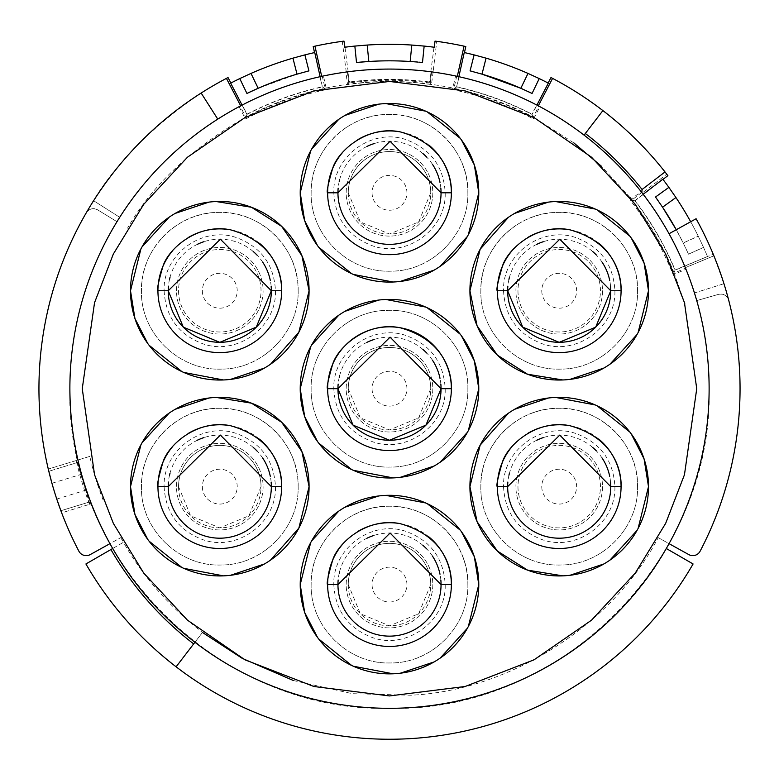 <?xml version="1.0" encoding="UTF-8"?>
<svg xmlns="http://www.w3.org/2000/svg" width="779" height="779" viewBox="0 0 779 779"><rect width="100%" height="100%" fill="white"/><g stroke="black" fill="none" stroke-linecap="round" stroke-linejoin="round"><path stroke-width="0.58" stroke-dasharray="3.9 2.92" d="M310.655 542.69L311.59 540.977M338.777 511.112L344.854 507.265M378.73 495.96L385.907 495.376M425.675 502.961L427.262 503.682M460.301 530.197L461.441 531.706M468.345 626.501L467.41 628.205M440.223 658.07L434.146 661.916M400.27 673.231L393.093 673.806M353.325 666.22L351.738 665.5M318.699 638.994L317.559 637.475M429.073 537.043A61.862 61.862 0 0 0 400.124 523.644M357.912 531.405A61.862 61.862 0 0 0 342.283 544.618M327.638 584.591A61.862 61.862 0 0 0 389.5 646.453A61.862 61.862 0 0 0 451.362 584.591L441.05 584.591A51.55 51.55 0 0 0 441.05 584.571A51.55 51.55 0 0 1 389.5 636.141A51.55 51.55 0 0 1 337.95 584.591L327.638 584.591M440.856 580.092A51.55 51.55 0 0 0 439.999 574.24M432.403 556.011A51.55 51.55 0 0 0 426.697 548.903M422.88 545.31A51.55 51.55 0 0 0 373.55 535.572M367.075 538.172A51.55 51.55 0 0 0 339.683 571.328M339.225 573.169A51.55 51.55 0 0 0 338.154 579.995M300.217 584.591A89.283 89.283 0 0 0 389.5 673.874A89.283 89.283 0 0 0 478.783 584.591A89.283 89.283 0 0 0 389.5 495.308A89.283 89.283 0 0 0 300.217 584.591A89.283 89.283 0 0 0 389.5 673.874A89.283 89.283 0 0 0 478.783 584.591A89.283 89.283 0 0 0 389.5 495.308A89.283 89.283 0 0 0 300.217 584.591M508.483 413.162L514.559 409.316M548.445 398.011L555.612 397.426M595.263 404.963L597.084 405.791M629.919 432.131L631.233 433.884M638.108 528.435L637.056 530.372M609.928 560.12L603.852 563.967M569.975 575.282L562.808 575.856M598.671 439.005A61.862 61.862 0 0 0 569.965 425.724M527.656 433.436A61.862 61.862 0 0 0 511.93 446.747M497.343 486.641A61.862 61.862 0 0 0 559.205 548.504A61.862 61.862 0 0 0 621.067 486.641L610.755 486.641A51.55 51.55 0 0 0 610.755 486.622A51.55 51.55 0 0 1 559.205 538.192A51.55 51.55 0 0 1 507.655 486.641L497.343 486.641M610.561 482.143A51.55 51.55 0 0 0 609.704 476.29M602.109 458.062A51.55 51.55 0 0 0 596.402 450.953M592.585 447.36A51.55 51.55 0 0 0 543.255 437.623M536.78 440.223A51.55 51.55 0 0 0 509.388 473.389M508.94 475.229A51.55 51.55 0 0 0 507.859 482.045M648.498 486.641A89.283 89.283 0 0 0 559.205 397.358A89.283 89.283 0 0 0 469.922 486.641A89.283 89.283 0 0 0 559.205 575.934A89.283 89.283 0 0 0 648.498 486.641A89.283 89.283 0 0 0 559.205 397.358A89.283 89.283 0 0 0 469.922 486.641A89.283 89.283 0 0 0 559.205 575.934A89.283 89.283 0 0 0 648.498 486.641M140.892 444.848L141.944 442.92M169.072 413.162L175.148 409.316M209.025 398.011L216.192 397.426M270.517 560.12L264.441 563.967M230.555 575.282L223.388 575.856M183.737 568.329L181.906 567.492M149.081 541.162L147.767 539.409M259.397 439.122A61.862 61.862 0 0 0 230.399 425.694M188.09 433.523A61.862 61.862 0 0 0 172.695 446.542M157.933 486.641A61.862 61.862 0 0 0 219.795 548.504A61.862 61.862 0 0 0 281.657 486.641L271.345 486.641A51.55 51.55 0 0 0 271.345 486.622A51.55 51.55 0 0 1 219.795 538.192A51.55 51.55 0 0 1 168.245 486.641L157.933 486.641M271.15 482.143A51.55 51.55 0 0 0 270.294 476.29M262.698 458.062A51.55 51.55 0 0 0 256.992 450.953M253.175 447.36A51.55 51.55 0 0 0 203.835 437.623M197.369 440.223A51.55 51.55 0 0 0 169.978 473.389M169.52 475.229A51.55 51.55 0 0 0 168.449 482.045M309.078 486.641A89.283 89.283 0 0 0 219.795 397.358A89.283 89.283 0 0 0 130.502 486.641A89.283 89.283 0 0 0 219.795 575.934A89.283 89.283 0 0 0 309.078 486.641A89.283 89.283 0 0 0 219.795 397.358A89.283 89.283 0 0 0 130.502 486.641A89.283 89.283 0 0 0 219.795 575.934A89.283 89.283 0 0 0 309.078 486.641M140.892 248.959L141.953 247.011M169.072 217.263L175.148 213.427M209.025 202.112L216.192 201.537M270.517 364.231L264.441 368.068M230.555 379.383L223.388 379.967M183.737 372.43L181.906 371.602M149.081 345.263L147.767 343.51M259.397 243.223A61.862 61.862 0 0 0 230.448 229.815M188.08 237.634A61.862 61.862 0 0 0 172.695 250.643M168.245 290.723A51.55 51.55 0 0 0 168.245 290.752L157.933 290.752A61.862 61.862 0 0 0 219.795 352.614A61.862 61.862 0 0 0 281.657 290.752L271.345 290.752A51.55 51.55 0 0 0 271.345 290.733M271.15 286.244A51.55 51.55 0 0 0 270.294 280.391M262.698 262.172A51.55 51.55 0 0 0 256.992 255.054M253.175 251.461A51.55 51.55 0 0 0 203.835 241.724M197.369 244.333A51.55 51.55 0 0 0 169.978 277.49M169.52 279.33A51.55 51.55 0 0 0 168.449 286.156M130.502 290.752A89.283 89.283 0 0 0 219.795 380.035A89.283 89.283 0 0 0 309.078 290.752A89.283 89.283 0 0 0 219.795 201.459A89.283 89.283 0 0 0 130.502 290.752A89.283 89.283 0 0 0 219.795 380.035A89.283 89.283 0 0 0 309.078 290.752A89.283 89.283 0 0 0 219.795 201.459A89.283 89.283 0 0 0 130.502 290.752M310.655 150.892L311.59 149.178M338.777 119.323L344.854 115.477M378.73 104.162L385.907 103.588M425.675 111.173L427.252 111.884M460.301 138.399L461.441 139.918M468.345 234.703L467.41 236.417M440.223 266.282L434.146 270.128M400.27 281.433L393.093 282.017M353.325 274.432L351.738 273.711M318.708 247.206L317.55 245.677M428.995 145.186A61.862 61.862 0 0 0 400.26 131.885M357.824 139.665A61.862 61.862 0 0 0 342.371 152.733M327.638 192.803A61.862 61.862 0 0 0 389.5 254.665A61.862 61.862 0 0 0 451.362 192.803L441.05 192.803A51.55 51.55 0 0 0 441.05 192.783A51.55 51.55 0 0 1 389.5 244.353A51.55 51.55 0 0 1 337.95 192.803L327.638 192.803M440.856 188.304A51.55 51.55 0 0 0 439.999 182.442M432.403 164.223A51.55 51.55 0 0 0 426.697 157.105M422.88 153.521A51.55 51.55 0 0 0 373.55 143.784M367.075 146.384A51.55 51.55 0 0 0 339.683 179.54M339.225 181.38A51.55 51.55 0 0 0 338.154 188.206M478.783 192.803A89.283 89.283 0 0 0 389.5 103.51A89.283 89.283 0 0 0 300.217 192.803A89.283 89.283 0 0 0 389.5 282.086A89.283 89.283 0 0 0 478.783 192.803A89.283 89.283 0 0 0 389.5 103.51A89.283 89.283 0 0 0 300.217 192.803A89.283 89.283 0 0 0 389.5 282.086A89.283 89.283 0 0 0 478.783 192.803M508.483 217.263L514.559 213.427M548.445 202.112L555.612 201.537M595.244 209.054L597.113 209.902M629.909 236.222L631.243 237.994M638.108 332.536L637.056 334.483M609.928 364.231L603.852 368.068M569.975 379.383L562.808 379.967M598.671 243.106A61.862 61.862 0 0 0 569.985 229.834M527.646 237.546A61.862 61.862 0 0 0 511.93 250.848M507.655 290.723A51.55 51.55 0 0 0 507.655 290.752L497.343 290.752A61.862 61.862 0 0 0 559.205 352.614A61.862 61.862 0 0 0 621.067 290.752L610.755 290.752A51.55 51.55 0 0 0 610.755 290.733M610.561 286.244A51.55 51.55 0 0 0 609.704 280.391M602.109 262.172A51.55 51.55 0 0 0 596.402 255.054M592.585 251.461A51.55 51.55 0 0 0 543.255 241.724M536.78 244.333A51.55 51.55 0 0 0 509.388 277.49M508.94 279.33A51.55 51.55 0 0 0 507.859 286.156M648.498 290.752A89.283 89.283 0 0 0 559.205 201.459A89.283 89.283 0 0 0 469.922 290.752A89.283 89.283 0 0 0 559.205 380.035A89.283 89.283 0 0 0 648.498 290.752A89.283 89.283 0 0 0 559.205 201.459A89.283 89.283 0 0 0 469.922 290.752A89.283 89.283 0 0 0 559.205 380.035A89.283 89.283 0 0 0 648.498 290.752M310.655 346.791L311.59 345.078M338.777 315.213L344.854 311.376M378.73 300.061L385.907 299.477M425.665 307.062L427.262 307.783M460.311 334.298L461.441 335.807M468.345 430.602L467.41 432.316M440.223 462.181L434.146 466.017M400.27 477.332L393.093 477.907M353.325 470.331L351.738 469.61M318.699 443.095L317.559 441.576M337.95 388.672A51.55 51.55 0 0 0 337.95 388.692L327.638 388.692A61.862 61.862 0 0 0 389.5 450.554A61.862 61.862 0 0 0 451.362 388.692L441.05 388.692A51.55 51.55 0 0 0 441.05 388.682M440.856 384.193A51.55 51.55 0 0 0 439.999 378.341M432.403 360.122A51.55 51.55 0 0 0 426.697 353.004M422.88 349.411A51.55 51.55 0 0 0 373.55 339.673M367.075 342.273A51.55 51.55 0 0 0 339.683 375.439M339.225 377.279A51.55 51.55 0 0 0 338.154 384.096M300.217 388.692A89.283 89.283 0 0 0 389.5 477.985A89.283 89.283 0 0 0 478.783 388.692A89.283 89.283 0 0 0 389.5 299.409A89.283 89.283 0 0 0 300.217 388.692A89.283 89.283 0 0 0 389.5 477.985A89.283 89.283 0 0 0 478.783 388.692A89.283 89.283 0 0 0 389.5 299.409A89.283 89.283 0 0 0 300.217 388.692M517.967 290.752A41.238 41.238 0 0 0 559.205 331.99A41.238 41.238 0 0 0 600.453 290.752A41.238 41.238 0 0 0 559.205 249.504A41.238 41.238 0 0 0 517.967 290.752A41.238 41.238 0 0 0 559.205 331.99A41.238 41.238 0 0 0 600.453 290.752A41.238 41.238 0 0 0 559.205 249.504A41.238 41.238 0 0 0 517.967 290.752M541.775 290.752A17.43 17.43 0 0 0 559.205 308.182A17.43 17.43 0 0 0 576.635 290.752A17.43 17.43 0 0 0 559.205 273.322A17.43 17.43 0 0 0 541.775 290.752M517.967 486.641A41.238 41.238 0 0 0 559.205 527.889A41.238 41.238 0 0 0 600.453 486.641A41.238 41.238 0 0 0 559.205 445.403A41.238 41.238 0 0 0 517.967 486.641A41.238 41.238 0 0 0 559.205 527.889A41.238 41.238 0 0 0 600.453 486.641A41.238 41.238 0 0 0 559.205 445.403A41.238 41.238 0 0 0 517.967 486.641M541.775 486.641A17.43 17.43 0 0 0 559.205 504.071A17.43 17.43 0 0 0 576.635 486.641A17.43 17.43 0 0 0 559.205 469.211A17.43 17.43 0 0 0 541.775 486.641M348.262 584.591A41.238 41.238 0 0 0 389.5 625.829A41.238 41.238 0 0 0 430.738 584.591L418.654 613.745L389.5 625.829L360.346 613.745L348.262 584.591A41.238 41.238 0 0 1 389.5 543.352A41.238 41.238 0 0 1 430.738 584.591A41.238 41.238 0 0 0 389.5 543.352A41.238 41.238 0 0 0 348.262 584.591M372.07 584.591A17.43 17.43 0 0 0 389.5 602.021A17.43 17.43 0 0 0 406.93 584.591A17.43 17.43 0 0 0 389.5 567.161A17.43 17.43 0 0 0 372.07 584.591M348.262 388.692A41.238 41.238 0 0 0 389.5 429.94A41.238 41.238 0 0 0 430.738 388.692L418.654 417.846L389.5 429.94L360.346 417.846L348.262 388.692A41.238 41.238 0 0 1 389.5 347.453A41.238 41.238 0 0 1 430.738 388.692A41.238 41.238 0 0 0 389.5 347.453A41.238 41.238 0 0 0 348.262 388.692M372.07 388.692A17.43 17.43 0 0 0 389.5 406.122A17.43 17.43 0 0 0 406.93 388.692A17.43 17.43 0 0 0 389.5 371.262A17.43 17.43 0 0 0 372.07 388.692M178.547 486.641A41.238 41.238 0 0 0 219.795 527.889A41.238 41.238 0 0 0 261.033 486.641L248.949 515.795L219.795 527.889L190.641 515.795L178.547 486.641A41.238 41.238 0 0 1 219.795 445.403A41.238 41.238 0 0 1 261.033 486.641A41.238 41.238 0 0 0 219.795 445.403A41.238 41.238 0 0 0 178.547 486.641M202.365 486.641A17.43 17.43 0 0 0 219.795 504.071A17.43 17.43 0 0 0 237.225 486.641A17.43 17.43 0 0 0 219.795 469.211A17.43 17.43 0 0 0 202.365 486.641M178.547 290.752A41.238 41.238 0 0 0 219.795 331.99A41.238 41.238 0 0 0 261.033 290.752A41.238 41.238 0 0 0 219.795 249.504A41.238 41.238 0 0 0 178.547 290.752A41.238 41.238 0 0 0 219.795 331.99A41.238 41.238 0 0 0 261.033 290.752A41.238 41.238 0 0 0 219.795 249.504A41.238 41.238 0 0 0 178.547 290.752M202.365 290.752A17.43 17.43 0 0 0 219.795 308.182A17.43 17.43 0 0 0 237.225 290.752A17.43 17.43 0 0 0 219.795 273.322A17.43 17.43 0 0 0 202.365 290.752M348.262 192.803A41.238 41.238 0 0 0 389.5 234.041A41.238 41.238 0 0 0 430.738 192.803L418.654 221.957L389.5 234.041L360.346 221.957L348.262 192.803A41.238 41.238 0 0 1 389.5 151.554A41.238 41.238 0 0 1 430.738 192.803A41.238 41.238 0 0 0 389.5 151.554A41.238 41.238 0 0 0 348.262 192.803M372.07 192.803A17.43 17.43 0 0 0 389.5 210.233A17.43 17.43 0 0 0 406.93 192.803A17.43 17.43 0 0 0 389.5 175.372A17.43 17.43 0 0 0 372.07 192.803M120.774 537.656L123.413 542.32L112.702 548.504A319.624 319.624 0 0 1 109.956 543.654L120.774 537.656L109.956 543.654A319.624 319.624 0 0 1 91.328 503.789L61.677 512.855A350.55 350.55 0 0 0 78.893 551.211A8.248 8.248 0 0 0 90.198 554.599L109.956 543.654A319.624 319.624 0 0 0 411.419 707.566C513.955 703.125 621.574 634.651 669.044 543.654L658.226 537.656L669.044 543.654A319.624 319.624 0 0 0 217.769 119.129A319.624 319.624 0 0 0 69.876 388.692A319.624 319.624 0 0 1 116.977 221.694L97.726 209.892L116.977 221.694A319.624 319.624 0 0 1 240.175 106.1L245.736 117.162C191.342 148.409 151.944 185.412 127.532 228.159M293.381 680.525L352.351 693.69L410.572 695.219C509.145 690.954 612.596 625.128 658.226 537.656M202.462 632.451L194.925 642.266A319.624 319.624 0 0 0 666.298 548.504A319.624 319.624 0 0 1 112.702 548.504L123.413 542.32C142.927 576.489 169.277 606.529 202.462 632.451L194.925 642.266A319.624 319.624 0 0 0 669.044 543.654L688.802 554.599A8.248 8.248 0 0 0 700.107 551.211C726.534 500.264 739.846 446.094 740.05 388.692C740.031 358.72 736.252 329.225 728.696 300.217C722.036 273.692 711.169 246.534 696.095 218.743L669.044 233.739M176.103 666.805L194.925 642.266M684.244 301.931L674.166 273.088L685.539 268.2A319.624 319.624 0 0 1 696.738 300.597L718.442 294.374A8.248 8.248 0 0 1 728.696 300.217C726.895 295.416 723.477 293.469 718.442 294.374L696.738 300.597A319.624 319.624 0 0 1 709.124 388.692C708.89 443.748 695.53 495.395 669.044 543.654M217.769 119.129L201.148 93.042C148.594 128.72 110.306 168.644 86.284 212.794A8.248 8.248 0 0 1 97.726 209.892C93.1 207.681 89.283 208.645 86.284 212.794A350.55 350.55 0 0 0 61.677 512.855L91.328 503.789A319.624 319.624 0 0 1 239.075 106.684L240.175 106.1M434.818 41.092L436.746 41.336L433.105 72.067A319.624 319.624 0 0 1 455.54 75.972L452.511 89.556A305.699 305.699 0 0 1 533.508 119.041L539.925 106.684A319.624 319.624 0 0 1 641.107 191.585L630.055 200.047A305.699 305.699 0 0 1 673.153 274.695L686.007 269.349A319.624 319.624 0 0 1 709.124 388.692C713.525 559.488 560.286 712.717 389.5 708.315C218.714 712.717 65.475 559.488 69.876 388.692M78.455 462.229L81.542 474.226A319.624 319.624 0 0 0 86.362 490.001L90.51 501.666A319.624 319.624 0 0 1 78.455 462.229L48.824 471.285L78.455 462.229M674.166 273.088C664.409 248.433 650.338 224.06 631.954 199.969L631.584 200.242C649.004 222.648 663.056 246.992 673.747 273.263L674.166 273.088M630.016 197.515L601.485 166.297M573.821 142.878L533.829 117.454M602.897 110.589L584.075 135.127A319.624 319.624 0 0 0 538.825 106.1L533.264 117.162C508.531 104.026 482.084 94.395 453.914 88.28C410.348 79.185 367.406 79.185 325.086 88.28C296.4 94.58 269.953 104.211 245.736 117.162L245.95 117.561C271.034 104.308 297.442 94.687 325.184 88.728L322.243 76.235A319.624 319.624 0 0 1 347.405 71.863L347.97 71.785L349.323 82.223A309.097 309.097 0 0 1 429.677 82.223L431.03 71.785L431.595 71.863A319.624 319.624 0 0 1 456.757 76.235L453.816 88.728L456.572 86.966A309.097 309.097 0 0 1 532.067 114.445L536.916 105.107M112.702 548.504L85.914 563.967A350.55 350.55 0 0 0 693.086 563.967L666.298 548.504M686.007 269.349L685.325 267.684A319.624 319.624 0 0 1 694.449 292.962L723.954 283.702A350.55 350.55 0 0 0 713.885 255.804L713.194 254.139L675.111 269.972A309.312 309.312 0 0 0 635.128 200.709L662.968 179.404A344.367 344.367 0 0 1 668.888 187.379L655.499 197.019A327.871 327.871 0 0 1 688.5 254.168L703.544 247.401A344.367 344.367 0 0 1 707.488 256.515L675.004 270.255L673.747 273.263M685.539 268.2L685.325 267.674A319.624 319.624 0 0 1 694.449 292.962L723.954 283.702L713.885 255.804L685.306 267.684L713.885 255.804M89.799 456.387L48.288 469.075L89.799 456.387A307.247 307.247 0 0 0 103.188 500.167M201.148 93.042A350.55 350.55 0 0 0 93.616 200.719L119.723 217.302A319.624 319.624 0 0 1 240.682 105.837A319.624 319.624 0 0 0 119.723 217.302L93.616 200.719A350.55 350.55 0 0 1 226.426 78.387L240.672 105.837M433.105 72.067L431.478 84.57A307.004 307.004 0 0 0 347.522 84.57L345.895 72.067A319.624 319.624 0 0 0 323.46 75.972L321.698 76.371M239.075 106.684L245.492 119.041A305.699 305.699 0 0 1 326.489 89.556L323.46 75.972M637.563 290.752C638.712 248.053 599.616 210.057 556.975 212.424C515.902 212.579 479.835 249.699 480.847 290.752C479.698 333.441 518.804 371.437 561.445 369.071C602.508 368.915 638.576 331.805 637.563 290.752A78.358 78.358 0 0 0 559.205 212.394A78.358 78.358 0 0 0 480.847 290.752C479.786 332.604 517.353 370.171 559.205 369.11C601.057 370.171 638.624 332.604 637.563 290.752M637.563 486.641C638.712 443.952 599.616 405.956 556.975 408.313C515.902 408.478 479.835 445.588 480.847 486.641C479.698 529.34 518.804 567.336 561.445 564.97C602.508 564.814 638.576 527.695 637.563 486.641A78.358 78.358 0 0 0 559.205 408.284A78.358 78.358 0 0 0 480.847 486.641C479.786 528.503 517.353 566.06 559.205 564.999C601.057 566.06 638.624 528.503 637.563 486.641M467.858 584.591C469.007 541.902 429.901 503.896 387.26 506.262C346.197 506.428 310.13 543.538 311.142 584.591C309.993 627.28 349.099 665.285 391.74 662.919C432.803 662.763 468.87 625.644 467.858 584.591A78.358 78.358 0 0 0 389.5 506.233A78.358 78.358 0 0 0 311.142 584.591C310.081 626.443 347.648 664.01 389.5 662.948C431.352 664.01 468.919 626.443 467.858 584.591M467.858 388.692C469.007 346.003 429.901 308.007 387.26 310.373C346.197 310.529 310.13 347.638 311.142 388.692C309.993 431.391 349.099 469.386 391.74 467.02C432.803 466.864 468.87 429.755 467.858 388.692C468.919 346.84 431.352 309.273 389.5 310.334C347.648 309.273 310.081 346.84 311.142 388.692C310.081 430.553 347.648 468.111 389.5 467.049C431.352 468.111 468.919 430.553 467.858 388.692M298.153 486.641C299.302 443.952 260.196 405.956 217.555 408.313C176.492 408.478 140.424 445.588 141.437 486.641C140.288 529.34 179.384 567.336 222.025 564.97C263.098 564.814 299.165 527.695 298.153 486.641A78.358 78.358 0 0 0 219.795 408.284A78.358 78.358 0 0 0 141.437 486.641C140.376 528.503 177.943 566.06 219.795 564.999C261.647 566.06 299.214 528.503 298.153 486.641M298.153 290.752C299.302 248.053 260.196 210.057 217.555 212.424C176.492 212.579 140.424 249.699 141.437 290.752C140.288 333.441 179.384 371.437 222.025 369.071C263.098 368.915 299.165 331.805 298.153 290.752A78.358 78.358 0 0 0 219.795 212.394A78.358 78.358 0 0 0 141.437 290.752C140.376 332.604 177.943 370.171 219.795 369.11C261.647 370.171 299.214 332.604 298.153 290.752M467.858 192.803C469.007 150.113 429.901 112.108 387.26 114.474C346.197 114.63 310.13 151.749 311.142 192.803C309.993 235.492 349.099 273.497 391.74 271.131C432.803 270.965 468.87 233.856 467.858 192.803A78.358 78.358 0 0 0 389.5 114.445A78.358 78.358 0 0 0 311.142 192.803C310.081 234.654 347.648 272.222 389.5 271.16C431.352 272.222 468.919 234.654 467.858 192.803M86.362 490.001L56.77 499.047A350.55 350.55 0 0 1 51.95 483.272L81.542 474.226M60.879 510.732L90.51 501.666L60.879 510.732A350.55 350.55 0 0 1 48.824 471.285M641.779 192.452L631.954 199.969M453.816 88.728C481.558 94.687 507.966 104.308 533.05 117.561L533.264 117.162M431.595 71.863L430.281 83.022L429.677 82.223M347.405 71.863L348.719 83.022A308.387 308.387 0 0 1 430.281 83.022M89.595 504.325A321.425 321.425 0 0 1 76.206 460.545M673.153 274.695L675.111 269.972M89.936 504.217L76.556 460.438M242.084 105.107L246.933 114.445L245.95 117.561M230.681 83.139L247.021 114.153L245.492 119.041M228.023 77.549L226.426 78.387M431.478 84.57L429.492 81.98L434.02 47.227A344.367 344.367 0 0 0 424.156 46.078L422.491 62.495L424.156 46.078M432.744 72.019A319.624 319.624 0 0 1 457.312 76.352L455.54 75.972M465.803 46.555L464.041 46.156L457.312 76.352L456.757 76.235M464.245 52.544L456.825 86.8L452.511 89.556M533.508 119.041L531.979 114.153A309.312 309.312 0 0 0 456.825 86.8M548.319 83.139L531.979 114.153M539.925 106.684L538.318 105.856L552.574 78.387L550.977 77.559M641.107 191.585L642.217 193.017A319.624 319.624 0 0 0 538.328 105.837A319.624 319.624 0 0 1 584.075 135.127M667.876 175.645L666.785 174.214L642.217 193.017M630.055 200.047L635.128 200.709M326.489 89.556L322.175 86.8A309.312 309.312 0 0 0 247.021 114.153M314.755 52.544L322.175 86.8M322.243 76.235L321.688 76.352L314.959 46.165L313.197 46.555M347.97 71.785A319.624 319.624 0 0 0 321.688 76.352A319.624 319.624 0 0 1 346.256 72.019L345.895 72.067M346.256 72.019L342.254 41.345L344.182 41.092M347.522 84.57L349.508 81.98L344.98 47.227A344.367 344.367 0 0 1 354.844 46.078L356.509 62.495A327.871 327.871 0 0 1 422.491 62.495M429.492 81.98A309.312 309.312 0 0 0 349.508 81.98M643.181 194.273L634.827 200.67L631.584 200.242M634.827 200.67A309.097 309.097 0 0 1 675.004 270.255M533.05 117.561L532.067 114.445M458.86 76.693L456.572 86.966M246.933 114.445A309.097 309.097 0 0 1 322.428 86.966L320.14 76.693M322.428 86.966L325.184 88.728M431.03 71.785A319.624 319.624 0 0 1 457.312 76.352M348.719 83.022L349.323 82.223M707.566 256.71A344.367 344.367 0 0 0 703.544 247.401L688.5 254.168L683.202 242.98L698.257 236.203L703.544 247.401L698.257 236.203A344.367 344.367 0 0 0 675.938 197.545L662.549 207.195A327.871 327.871 0 0 1 683.202 242.98L688.5 254.168A327.871 327.871 0 0 0 676.26 229.747L683.202 242.98L698.257 236.203A344.367 344.367 0 0 0 690.691 221.742M661.809 206.094A327.871 327.871 0 0 0 657.729 200.145M655.558 197.087A327.871 327.871 0 0 0 655.499 197.019L668.888 187.379M688.5 254.168L703.544 247.401L688.5 254.168M305.368 71.804A327.871 327.871 0 0 0 258.17 88.28L246.933 93.451L239.757 78.591A344.367 344.367 0 0 0 230.876 83.041M292.943 58.143A344.367 344.367 0 0 0 250.994 73.411L258.17 88.28L297.003 74.151L292.943 58.143M314.541 52.592A344.367 344.367 0 0 0 304.881 54.89L308.932 70.879L304.881 54.89M246.933 93.451L239.757 78.591L246.933 93.451A327.871 327.871 0 0 1 308.932 70.879L297.003 74.151M436.746 41.345A350.55 350.55 0 0 1 464.041 46.165M464.459 52.592A344.367 344.367 0 0 1 474.119 54.89L470.068 70.879A327.871 327.871 0 0 1 532.067 93.451L539.243 78.591A344.367 344.367 0 0 1 548.124 83.041M552.574 78.387A350.55 350.55 0 0 1 666.775 174.214M314.959 46.165A350.55 350.55 0 0 1 342.254 41.345M503.536 290.752C504.977 316.887 517.947 334.59 542.437 343.841C576.567 356.052 616.257 326.966 614.884 290.752C613.443 264.607 600.473 246.904 575.973 237.653C541.853 225.443 502.163 254.529 503.536 290.752M503.536 486.641C504.977 512.786 517.947 530.489 542.437 539.73C576.567 551.951 616.257 522.865 614.884 486.641C613.443 460.496 600.473 442.803 575.973 433.552C541.853 421.342 502.163 450.428 503.536 486.641M333.821 584.591C335.272 610.736 348.242 628.429 372.732 637.68C406.852 649.9 446.552 620.805 445.179 584.591C443.728 558.446 430.758 540.753 406.268 531.502C372.148 519.281 332.448 548.377 333.821 584.591M333.821 388.692C335.272 414.837 348.242 432.54 372.732 441.79C406.852 454.001 446.552 424.915 445.179 388.692C443.728 362.556 430.758 344.854 406.268 335.603C372.148 323.392 332.448 352.478 333.821 388.692M164.116 486.641C165.557 512.786 178.527 530.489 203.027 539.73C237.147 551.951 276.837 522.865 275.464 486.641C274.023 460.496 261.053 442.803 236.563 433.552C202.433 421.342 162.743 450.428 164.116 486.641M164.116 290.752C165.557 316.887 178.527 334.59 203.027 343.841C237.147 356.052 276.837 326.966 275.464 290.752C274.023 264.607 261.053 246.904 236.563 237.653C202.433 225.443 162.743 254.529 164.116 290.752M333.821 192.803C335.272 218.948 348.242 236.641 372.732 245.891C406.852 258.102 446.552 229.016 445.179 192.803C443.728 166.657 430.758 148.964 406.268 139.714C372.148 127.493 332.448 156.579 333.821 192.803M528.006 73.411A344.367 344.367 0 0 0 486.057 58.143L481.997 74.151A327.871 327.871 0 0 1 520.83 88.28L528.006 73.411M528.873 91.932L532.067 93.451A327.871 327.871 0 0 0 531.979 93.402M528.707 91.844A327.871 327.871 0 0 0 522.485 89.01M480.731 73.781A327.871 327.871 0 0 0 473.778 71.843M470.146 70.899A327.871 327.871 0 0 0 470.068 70.879L474.119 54.89L470.068 70.879L471.091 71.142M418.829 62.145A327.871 327.871 0 0 0 368.837 61.483A327.871 327.871 0 0 1 410.163 61.483L411.818 45.055A344.367 344.367 0 0 0 367.182 45.055L368.837 61.483L368.311 61.512M656.122 197.885L655.499 197.019M417.797 62.057L410.163 61.483M354.844 46.078L356.509 62.495M481.997 74.151L473.632 71.804M528.785 91.883L520.83 88.28M532.067 93.451L539.243 78.591M602.508 290.752A43.303 43.303 0 0 1 559.205 334.055A43.303 43.303 0 0 1 515.902 290.752A43.303 43.303 0 0 1 559.205 247.449A43.303 43.303 0 0 1 602.508 290.752A43.303 43.303 0 0 1 559.205 334.055A43.303 43.303 0 0 1 515.902 290.752A43.303 43.303 0 0 1 559.205 247.449A43.303 43.303 0 0 1 602.508 290.752M602.508 486.641A43.303 43.303 0 0 1 559.205 529.944A43.303 43.303 0 0 1 515.902 486.641A43.303 43.303 0 0 1 559.205 443.339A43.303 43.303 0 0 1 602.508 486.641A43.303 43.303 0 0 1 559.205 529.944A43.303 43.303 0 0 1 515.902 486.641A43.303 43.303 0 0 1 559.205 443.339A43.303 43.303 0 0 1 602.508 486.641M432.803 584.591A43.303 43.303 0 0 1 389.5 627.893A43.303 43.303 0 0 1 346.197 584.591A43.303 43.303 0 0 1 389.5 541.288A43.303 43.303 0 0 1 432.803 584.591A43.303 43.303 0 0 1 389.5 627.893A43.303 43.303 0 0 1 346.197 584.591A43.303 43.303 0 0 1 389.5 541.288A43.303 43.303 0 0 1 432.803 584.591M432.803 388.692A43.303 43.303 0 0 1 389.5 431.994A43.303 43.303 0 0 1 346.197 388.692A43.303 43.303 0 0 1 389.5 345.389A43.303 43.303 0 0 1 432.803 388.692A43.303 43.303 0 0 1 389.5 431.994A43.303 43.303 0 0 1 346.197 388.692A43.303 43.303 0 0 1 389.5 345.389A43.303 43.303 0 0 1 432.803 388.692M263.098 486.641A43.303 43.303 0 0 1 219.795 529.944A43.303 43.303 0 0 1 176.492 486.641A43.303 43.303 0 0 1 219.795 443.339A43.303 43.303 0 0 1 263.098 486.641A43.303 43.303 0 0 1 219.795 529.944A43.303 43.303 0 0 1 176.492 486.641A43.303 43.303 0 0 1 219.795 443.339A43.303 43.303 0 0 1 263.098 486.641M263.098 290.752A43.303 43.303 0 0 1 219.795 334.055A43.303 43.303 0 0 1 176.492 290.752A43.303 43.303 0 0 1 219.795 247.449A43.303 43.303 0 0 1 263.098 290.752A43.303 43.303 0 0 1 219.795 334.055A43.303 43.303 0 0 1 176.492 290.752A43.303 43.303 0 0 1 219.795 247.449A43.303 43.303 0 0 1 263.098 290.752M432.803 192.803A43.303 43.303 0 0 1 389.5 236.105A43.303 43.303 0 0 1 346.197 192.803A43.303 43.303 0 0 1 389.5 149.5A43.303 43.303 0 0 1 432.803 192.803A43.303 43.303 0 0 1 389.5 236.105A43.303 43.303 0 0 1 346.197 192.803A43.303 43.303 0 0 1 389.5 149.5A43.303 43.303 0 0 1 432.803 192.803"/><path stroke-width="1.17" d="M317.559 637.475L304.657 612.421L300.217 584.591L310.655 542.69M311.59 540.977L338.777 511.112M344.854 507.265L378.73 495.96M385.907 495.376L425.675 502.961M427.262 503.682L460.301 530.197M461.441 531.706L474.343 556.761L478.783 584.591L468.345 626.501M467.41 628.205L440.223 658.07M434.146 661.916L400.27 673.231M393.093 673.806L353.325 666.22M351.738 665.5L318.699 638.994M332.623 560.257A61.862 61.862 0 0 0 389.5 646.453A61.862 61.862 0 0 0 429.073 537.043M400.124 523.644A61.862 61.862 0 0 0 357.912 531.405M342.283 544.618A61.862 61.862 0 0 0 332.672 560.14M337.95 584.591A51.55 51.55 0 0 0 389.5 636.141A51.55 51.55 0 0 0 441.05 584.591L451.362 584.591C450.798 590.161 458.403 539.954 400.192 523.663C366.938 516.896 337.794 543.002 332.652 560.198C328.008 576.197 326.343 584.328 327.638 584.591L337.95 584.591L390.065 533.04L441.05 584.591A51.55 51.55 0 0 0 440.856 580.092M439.999 574.24A51.55 51.55 0 0 0 432.403 556.011M426.697 548.903A51.55 51.55 0 0 0 422.88 545.31M373.55 535.572A51.55 51.55 0 0 0 367.075 538.172M339.683 571.328A51.55 51.55 0 0 0 339.225 573.169M338.154 579.995A51.55 51.55 0 0 0 337.95 584.562M562.808 575.856L527.549 570.131L497.362 551.045L477.069 521.648L469.922 486.641L480.146 445.15L508.483 413.162M514.559 409.316L548.445 398.011M555.612 397.426L595.263 404.963M597.084 405.791L629.919 432.131M631.233 433.884L644.067 458.88L648.498 486.641L638.108 528.435M637.056 530.372L609.928 560.12M603.852 563.967L569.975 575.282M502.289 462.414A61.862 61.862 0 0 0 559.205 548.504A61.862 61.862 0 0 0 598.671 439.005M569.965 425.724A61.862 61.862 0 0 0 527.656 433.436M511.93 446.747A61.862 61.862 0 0 0 502.426 462.093M507.859 482.045A51.55 51.55 0 0 0 559.205 538.192A51.55 51.55 0 0 0 610.755 486.641L621.067 486.641C620.503 492.221 628.108 442.014 569.897 425.714C536.643 418.946 507.499 445.052 502.358 462.259C497.713 478.248 496.048 486.378 497.343 486.641L507.655 486.641L559.77 435.091L610.755 486.641A51.55 51.55 0 0 0 610.561 482.143M609.704 476.29A51.55 51.55 0 0 0 602.109 458.062M596.402 450.953A51.55 51.55 0 0 0 592.585 447.36M543.255 437.623A51.55 51.55 0 0 0 536.78 440.223M509.388 473.389A51.55 51.55 0 0 0 508.94 475.229M147.767 539.409L134.933 514.403L130.502 486.641L140.892 444.848M141.944 442.92L169.072 413.162M175.148 409.316L209.025 398.011M216.192 397.426L251.451 403.162L281.638 422.247L301.931 451.645L309.078 486.641L298.854 528.133L270.517 560.12M264.441 563.967L230.555 575.282M223.388 575.856L183.737 568.329M181.906 567.492L149.081 541.162M172.695 446.542A61.862 61.862 0 0 0 219.795 548.504A61.862 61.862 0 0 0 259.397 439.122M230.399 425.694A61.862 61.862 0 0 0 188.09 433.523M168.449 482.045A51.55 51.55 0 0 0 219.795 538.192A51.55 51.55 0 0 0 271.345 486.641L281.657 486.641C281.092 492.221 288.697 442.014 230.477 425.714C197.223 418.946 168.089 445.052 162.938 462.259C158.303 478.248 156.628 486.378 157.933 486.641L168.245 486.641L220.36 435.091L271.345 486.641A51.55 51.55 0 0 0 271.15 482.143M270.294 476.29A51.55 51.55 0 0 0 262.698 458.062M256.992 450.953A51.55 51.55 0 0 0 253.175 447.36M203.835 437.623A51.55 51.55 0 0 0 197.369 440.223M169.978 473.389A51.55 51.55 0 0 0 169.52 475.229M147.767 343.51L134.933 318.514L130.502 290.752L140.892 248.959M141.953 247.011L169.072 217.263M175.148 213.427L209.025 202.112M216.192 201.537L251.451 207.263L281.638 226.348L301.931 255.746L309.078 290.752L298.854 332.243L270.517 364.231M264.441 368.068L230.555 379.383M223.388 379.967L183.737 372.43M181.906 371.602L149.081 345.263M172.695 250.643A61.862 61.862 0 0 0 219.795 352.614A61.862 61.862 0 0 0 259.397 243.223M230.448 229.815A61.862 61.862 0 0 0 188.08 237.634M219.697 342.302L183.318 327.161L168.245 290.752A51.55 51.55 0 0 0 219.795 342.302A51.55 51.55 0 0 0 271.345 290.752L281.657 290.752C281.092 296.322 288.697 246.115 230.477 229.815C197.223 223.047 168.089 249.153 162.938 266.36C158.303 282.349 156.628 290.479 157.933 290.752L168.245 290.752L220.36 239.202L271.345 290.752L256.262 327.161L219.882 342.302M271.345 290.733A51.55 51.55 0 0 0 271.15 286.244M270.294 280.391A51.55 51.55 0 0 0 262.698 262.172M256.992 255.054A51.55 51.55 0 0 0 253.175 251.461M203.835 241.724A51.55 51.55 0 0 0 197.369 244.333M169.978 277.49A51.55 51.55 0 0 0 169.52 279.33M168.449 286.156A51.55 51.55 0 0 0 168.245 290.723M317.55 245.677L304.657 220.623L300.217 192.803L310.655 150.892M311.59 149.178L338.777 119.323M344.854 115.477L378.73 104.162M385.907 103.588L425.675 111.173M427.252 111.884L460.301 138.399M461.441 139.918L474.343 164.973L478.783 192.803L468.345 234.703M467.41 236.417L440.223 266.282M434.146 270.128L400.27 281.433M393.093 282.017L353.325 274.432M351.738 273.711L318.708 247.206M342.371 152.733A61.862 61.862 0 0 0 389.5 254.665A61.862 61.862 0 0 0 428.995 145.186M400.26 131.885A61.862 61.862 0 0 0 357.824 139.665M337.95 192.803A51.55 51.55 0 0 0 389.5 244.353A51.55 51.55 0 0 0 441.05 192.803L451.362 192.803C450.798 198.372 458.403 148.166 400.192 131.865C366.938 125.098 337.794 151.214 332.652 168.41C328.008 184.409 326.343 192.53 327.638 192.803L337.95 192.803L390.065 141.252L441.05 192.803A51.55 51.55 0 0 0 440.856 188.304M439.999 182.442A51.55 51.55 0 0 0 432.403 164.223M426.697 157.105A51.55 51.55 0 0 0 422.88 153.521M373.55 143.784A51.55 51.55 0 0 0 367.075 146.384M339.683 179.54A51.55 51.55 0 0 0 339.225 181.38M338.154 188.206A51.55 51.55 0 0 0 337.95 192.773M562.808 379.967L527.549 374.232L497.362 355.146L477.069 325.749L469.922 290.752L480.146 249.251L508.483 217.263M514.559 213.427L548.445 202.112M555.612 201.537L595.244 209.054M597.113 209.902L629.909 236.222M631.243 237.994L644.067 262.99L648.498 290.752L638.108 332.536M637.056 334.483L609.928 364.231M603.852 368.068L569.975 379.383M502.289 266.506A61.862 61.862 0 0 0 559.205 352.614A61.862 61.862 0 0 0 598.671 243.106M569.985 229.834A61.862 61.862 0 0 0 527.646 237.546M511.93 250.848A61.862 61.862 0 0 0 502.426 266.204M559.118 342.302L522.738 327.161L507.655 290.752A51.55 51.55 0 0 0 559.205 342.302A51.55 51.55 0 0 0 610.755 290.752L621.067 290.752C620.503 296.322 628.108 246.115 569.897 229.815C536.643 223.047 507.499 249.153 502.358 266.36C497.713 282.349 496.048 290.479 497.343 290.752L507.655 290.752L559.77 239.202L610.755 290.752L595.682 327.161L559.303 342.302M610.755 290.733A51.55 51.55 0 0 0 610.561 286.244M609.704 280.391A51.55 51.55 0 0 0 602.109 262.172M596.402 255.054A51.55 51.55 0 0 0 592.585 251.461M543.255 241.724A51.55 51.55 0 0 0 536.78 244.333M509.388 277.49A51.55 51.55 0 0 0 508.94 279.33M507.859 286.156A51.55 51.55 0 0 0 507.655 290.723M317.559 441.576L304.657 416.522L300.217 388.692L310.655 346.791M311.59 345.078L338.777 315.213M344.854 311.376L378.73 300.061M385.907 299.477L425.665 307.062M427.262 307.783L460.311 334.298M461.441 335.807L474.333 360.862L478.783 388.692L468.345 430.602M467.41 432.316L440.223 462.181M434.146 466.017L400.27 477.332M393.093 477.907L353.325 470.331M351.738 469.61L318.699 443.095M338.154 384.096A51.55 51.55 0 0 0 389.5 440.252A51.55 51.55 0 0 0 441.05 388.692L451.362 388.692A61.862 61.862 0 0 0 389.5 326.829A61.862 61.862 0 0 0 327.638 388.692A61.862 61.862 0 0 0 389.5 450.554A61.862 61.862 0 0 0 451.362 388.692C450.798 394.271 458.403 344.065 400.192 327.764C366.938 320.997 337.794 347.103 332.652 364.309C328.008 380.298 326.343 388.429 327.638 388.692L337.95 388.692L390.065 337.151L441.05 388.692A51.55 51.55 0 0 0 440.856 384.193M439.999 378.341A51.55 51.55 0 0 0 432.403 360.122M426.697 353.004A51.55 51.55 0 0 0 422.88 349.411M373.55 339.673A51.55 51.55 0 0 0 367.075 342.273M339.683 375.439A51.55 51.55 0 0 0 339.225 377.279M441.05 388.692L425.938 425.139L389.5 440.252L353.062 425.139L337.95 388.692M69.876 388.692A319.624 319.624 0 0 0 389.5 708.315A319.624 319.624 0 0 0 709.124 388.692A319.624 319.624 0 0 0 389.5 69.078A319.624 319.624 0 0 0 69.876 388.692C70.11 443.748 83.47 495.395 109.956 543.654L90.198 554.599A8.248 8.248 0 0 1 78.893 551.211A350.55 350.55 0 0 1 201.148 93.042L217.769 119.129M202.462 632.451L242.259 658.362L293.381 680.525M669.044 233.739L696.095 218.743A350.55 350.55 0 0 1 700.107 551.211A8.248 8.248 0 0 1 688.802 554.599L669.044 543.654M696.747 388.692L684.459 474.723L665.675 523.332L635.294 573.042L591.524 620.181L534.082 659.794L465.131 686.494L389.5 695.939L313.869 686.494L244.918 659.794L187.476 620.181L143.706 573.042L113.325 523.332L94.541 474.723L82.253 388.692L94.541 302.671L113.325 254.061L143.706 204.351L187.476 157.212L244.918 117.6L313.869 90.9L389.5 81.444L465.131 90.9L534.082 117.6L591.524 157.212L635.294 204.351L665.675 254.061L684.459 302.671L696.747 388.692M112.702 548.504A319.624 319.624 0 0 0 194.925 642.266L176.103 666.805C139.285 638.449 109.226 604.173 85.914 563.967L112.702 548.504M684.848 304.005L684.244 301.931M631.954 199.969L630.016 197.515M601.485 166.297L573.821 142.878M533.829 117.454L533.264 117.162M300.217 584.591A89.283 89.283 0 0 0 389.5 673.874A89.283 89.283 0 0 0 478.783 584.591A89.283 89.283 0 0 0 389.5 495.308A89.283 89.283 0 0 0 300.217 584.591M469.922 486.641A89.283 89.283 0 0 0 559.205 575.934A89.283 89.283 0 0 0 648.498 486.641A89.283 89.283 0 0 0 559.205 397.358A89.283 89.283 0 0 0 469.922 486.641M130.502 486.641A89.283 89.283 0 0 0 219.795 575.934A89.283 89.283 0 0 0 309.078 486.641A89.283 89.283 0 0 0 219.795 397.358A89.283 89.283 0 0 0 130.502 486.641M130.502 290.752A89.283 89.283 0 0 0 219.795 380.035A89.283 89.283 0 0 0 309.078 290.752A89.283 89.283 0 0 0 219.795 201.459A89.283 89.283 0 0 0 130.502 290.752M300.217 192.803A89.283 89.283 0 0 0 389.5 282.086A89.283 89.283 0 0 0 478.783 192.803A89.283 89.283 0 0 0 389.5 103.51A89.283 89.283 0 0 0 300.217 192.803M469.922 290.752A89.283 89.283 0 0 0 559.205 380.035A89.283 89.283 0 0 0 648.498 290.752A89.283 89.283 0 0 0 559.205 201.459A89.283 89.283 0 0 0 469.922 290.752M300.217 388.692A89.283 89.283 0 0 0 389.5 477.985A89.283 89.283 0 0 0 478.783 388.692A89.283 89.283 0 0 0 389.5 299.409A89.283 89.283 0 0 0 300.217 388.692M110.92 549.536A321.678 321.678 0 0 0 193.669 643.902M666.298 548.504L693.086 563.967A350.55 350.55 0 0 1 176.103 666.805M51.95 483.272L48.824 471.285M56.77 499.047L60.879 510.732M665.013 171.945L642.081 189.492L641.779 192.452A319.624 319.624 0 0 0 584.075 135.127L602.897 110.589A350.55 350.55 0 0 1 665.013 171.945L667.856 175.665M713.194 254.139L713.885 255.804M242.084 105.107L230.681 83.139A344.367 344.367 0 0 1 239.757 78.591L250.994 73.411L239.757 78.591L246.933 93.451L258.17 88.28A327.871 327.871 0 0 0 246.933 93.451M230.876 83.041L228.023 77.549L226.426 78.387L240.682 105.837M226.426 78.387A350.55 350.55 0 0 0 201.148 93.042M434.234 47.246L435.033 41.112L434.234 47.246A344.367 344.367 0 0 0 424.156 46.078L422.491 62.495A327.871 327.871 0 0 0 418.829 62.145M464.459 52.592L465.803 46.555L464.041 46.165L457.312 76.352M538.825 106.1L538.318 105.837L552.574 78.387L550.977 77.549L548.124 83.041M662.968 179.404L667.876 175.645M321.688 76.352L314.959 46.165L313.197 46.555L314.541 52.592M343.967 41.112L344.98 47.227L343.967 41.112A350.55 350.55 0 0 0 314.959 46.165M643.181 194.273L662.832 179.228A344.367 344.367 0 0 1 668.888 187.379L675.938 197.545L668.888 187.379L655.499 197.019L662.549 207.195A327.871 327.871 0 0 0 661.809 206.094M642.081 189.492A321.678 321.678 0 0 0 585.331 133.491M458.86 76.693L464.245 52.544A344.367 344.367 0 0 1 474.119 54.89L486.057 58.143L474.119 54.89L470.068 70.879L481.997 74.151L520.83 88.28L532.067 93.451L539.243 78.591L528.006 73.411L539.243 78.591A344.367 344.367 0 0 1 548.319 83.139L536.916 105.107M320.14 76.693L314.755 52.544A344.367 344.367 0 0 0 304.881 54.89L308.932 70.879A327.871 327.871 0 0 0 305.368 71.804M690.691 221.742A344.367 344.367 0 0 0 675.938 197.545L662.549 207.195L656.122 197.885M676.26 229.747A327.871 327.871 0 0 0 662.549 207.195L676.26 229.747M657.729 200.145A327.871 327.871 0 0 0 655.558 197.087M297.003 74.141A327.871 327.871 0 0 0 297.003 74.151L308.932 70.879L304.881 54.89L292.943 58.143A344.367 344.367 0 0 0 250.994 73.411L258.17 88.28A327.871 327.871 0 0 1 297.003 74.151L292.943 58.143L304.881 54.89M435.033 41.112A350.55 350.55 0 0 1 464.041 46.165M552.574 78.387A350.55 350.55 0 0 1 602.897 110.589M520.83 88.28L528.006 73.411A344.367 344.367 0 0 0 486.057 58.143L481.997 74.151M531.979 93.402A327.871 327.871 0 0 0 528.707 91.844M522.485 89.01A327.871 327.871 0 0 0 480.731 73.781M473.778 71.843A327.871 327.871 0 0 0 470.146 70.899M356.509 62.495L354.844 46.078L356.509 62.495L368.837 61.483A327.871 327.871 0 0 0 356.509 62.495L368.837 61.483A327.871 327.871 0 0 1 410.163 61.483L417.797 62.057M354.844 46.078L367.182 45.055L354.844 46.078A344.367 344.367 0 0 0 344.766 47.246M668.888 187.379L655.499 197.019M410.163 61.483L411.818 45.055L424.156 46.078L411.818 45.055A344.367 344.367 0 0 0 367.182 45.055L368.837 61.483M473.632 71.804L471.091 71.142M539.243 78.591L532.067 93.451M424.156 46.078L422.491 62.495"/></g></svg>
